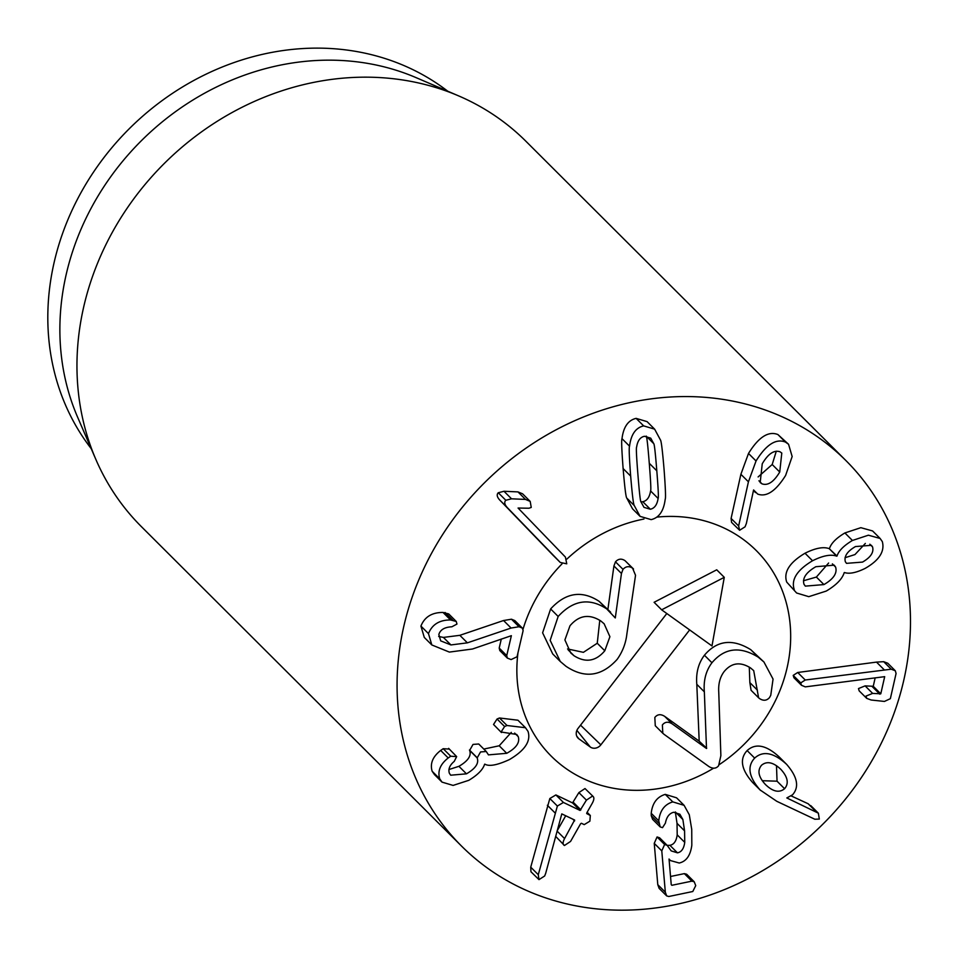 <?xml version="1.0" encoding="UTF-8"?>
<svg xmlns="http://www.w3.org/2000/svg" width="958" height="958" viewBox="0 0 958 958"><rect width="100%" height="100%" fill="white"/><g stroke="black" fill="none" stroke-linecap="round" stroke-linejoin="round"><path stroke-width="1.44" d="M765.442 784.518C758.401 776.902 757.119 770.46 761.598 765.191C766.927 760.832 773.345 762.221 780.866 769.37C787.823 777.034 789.057 783.476 784.578 788.709C779.261 793.116 772.878 791.715 765.442 784.518L765.765 784.853M762.245 780.71L777.046 781.189L784.578 788.709M777.046 781.189L776.495 765.705M754.665 758.101C763.083 750.449 773.741 752.545 786.65 764.388C797.487 776.89 799.451 787.021 792.541 794.805L786.817 797.942L818.348 813.174L819.318 819.066L814.827 819.234L776.794 801.307L760.125 789.979C748.761 777.034 746.941 766.4 754.665 758.101L747.132 750.581C755.551 742.929 766.208 745.025 779.117 756.868L786.65 764.388M791.212 795.93L808.169 803.762L815.713 811.282M808.169 803.762L818.348 813.174M752.593 782.458L760.568 790.422L752.593 782.458C741.217 769.514 739.396 758.88 747.132 750.581M672.803 801.894L684.096 805.331L689.293 814.755L691.736 829.377L691.82 845.195C690.479 855.494 686.287 861.434 679.222 863.014L670.468 860.571L669.043 859.039L671.235 884.629L671.845 885.3L691.892 881.144L694.203 881.767L695.736 885.623L692.778 891.515L668.792 896.496L666.672 895.898L665.331 892.197L661.786 850.884L664.612 844.489L667.139 845.327L671.187 850.896L677.438 852.824C681.449 852.117 683.88 848.632 684.742 842.369L684.575 830.861L682.874 819.497L679.881 814.228L673.69 812.264C669.319 813.354 666.564 816.97 665.415 823.114L662.529 827.652L660.17 826.898L658.757 820.826C659.882 810.66 664.565 804.349 672.803 801.894L665.259 794.374L676.564 797.81L684.096 805.331M670.54 876.486L684.347 873.624L686.658 874.247L694.203 881.767M666.672 895.898L659.128 888.377L657.787 884.677L654.242 843.363L657.068 836.957L659.607 837.807L667.139 845.327M667.199 845.387L669.905 845.303C673.905 844.597 676.348 841.112 677.198 834.849L684.742 842.369M677.198 834.849L677.031 823.341L675.33 811.965M675.498 812.133L682.874 819.497M660.17 826.898L652.626 819.365L651.236 815.713L651.212 813.306L658.757 820.826M651.212 813.306C652.35 803.139 657.032 796.828 665.259 794.374M592.547 796.062C594.331 797.092 594.295 799.403 592.415 802.984L586.871 812.743L586.835 813.665L590.32 815.486L589.889 821.174L584.224 824.622L581.386 823.257L580.572 823.808L570.561 841.435L564.442 845.507C562.621 844.525 562.657 842.214 564.573 838.573L574.62 820.024L561.795 813.893L545.689 873.337L544.671 875.983L538.983 879.624L538.276 874.702L557.376 806.037L563.412 802.457L580.081 810.432L586.428 800.122L592.547 796.062L593.146 796.481L585.003 788.542L578.883 792.601L586.428 800.122M538.983 879.624L530.948 871.756L530.732 867.17L549.832 798.517L555.88 794.936L572.537 802.912L578.883 792.601M586.871 812.743L586.679 813.51M587.074 812.384L589.757 815.066M564.442 845.507L555.664 836.358M557.161 830.837L565.723 815.761M572.776 819.138L574.584 820.946L574.62 820.024M530.732 867.17L538.276 874.702M555.88 794.936L563.412 802.457M528.026 731.397C531.127 741.061 524.924 750.461 509.428 759.574C497.226 765.191 489.035 766.699 484.844 764.125L484.592 764.256C482.904 769.681 477.611 775.046 468.737 780.339L453.098 785.416L442.021 782.123L439.698 778.782C437.423 771.118 440.261 764.185 448.212 757.97L450.727 756.221L456.655 756.604L454.248 761.382C449.685 765.191 448.057 769.166 449.374 773.286L450.703 775.202L466.462 773.836C475.563 768.52 479.132 763.215 477.156 757.922L480.557 751.934L486.257 751.515L488.448 754.88L506.734 753.299C516.254 748.042 520.086 742.498 518.242 736.666L516.733 734.475L501.082 731.996L504.603 726.523L507.022 725.505L525.487 727.733L528.026 731.397M442.021 782.123L434.477 774.603L432.154 771.262L439.698 778.782M432.154 771.262C429.879 763.598 432.717 756.664 440.68 750.437L448.212 757.97M440.68 750.437L443.195 748.701L450.727 756.221M448.631 748.366L456.655 756.604M443.195 748.701L449.11 749.084M448.871 769.561L458.918 766.316L466.462 773.836M458.918 766.316C468.031 760.987 471.599 755.694 469.624 750.401L477.156 757.922M469.624 750.401L473.024 744.414L478.725 743.995L486.257 751.515M483.814 749.072L499.202 745.779L511.297 732.379M514.65 733.074L518.242 736.666M493.538 724.476L501.453 732.547L493.538 724.476L497.058 719.003L499.489 717.985L507.022 725.505M499.489 717.985L517.943 720.212L525.487 727.733M523.116 630.675L517.045 656.757L511.105 659.571L507.357 658.098L506.734 655.595L511.368 635.681L472.498 649.009L449.362 652.087L431.83 644.962L428.466 633.609C432.13 624.46 439.494 619.91 450.559 619.97L456.248 621.467L456.954 624.077L451.841 626.795C444.62 627.155 440.285 629.717 438.836 634.507L440.704 640.878L450.931 644.938L467.384 642.842L511.093 628.041L519.02 626.736L522.373 628.113L523.116 630.675M507.357 658.098L499.813 650.578L499.202 648.075L501.297 639.046M431.83 644.962L424.298 637.441L420.921 626.089L428.466 633.609M420.921 626.089C424.586 616.94 431.95 612.39 443.027 612.449L450.559 619.97M443.027 612.449L448.703 613.934L456.248 621.467M438.668 636.459L443.398 637.417L459.84 635.322L503.549 620.521L511.476 619.215L514.829 620.592L522.373 628.113M566.753 563.819L560.286 562.466L507.201 507.477C504.507 504.507 504.04 502.1 505.812 500.268L511.536 498.807L525.499 499.417L530.193 501.405L531.247 507.429L528.972 508.231L518.074 508.039L565.436 557.113L566.753 563.819M552.934 555.125L499.669 499.956C496.974 496.986 496.507 494.579 498.268 492.747L503.992 491.274L517.955 491.897L525.499 499.417M517.955 491.897L522.577 493.801L530.193 501.405M640.998 501.872L642.794 501.717C646.997 500.83 649.584 497.238 650.566 490.927C651.165 490.664 650.721 481.455 649.273 463.289C647.836 445.219 646.806 436.153 646.183 436.106M658.11 498.447C657.128 504.758 654.53 508.351 650.326 509.237L644.004 507.357L641.01 501.908C640.399 501.884 639.369 492.795 637.92 474.629C636.471 456.559 636.04 447.374 636.627 447.075C637.573 440.776 640.195 437.171 644.495 436.273L650.733 438.165L653.727 443.626C654.338 443.686 655.368 452.739 656.805 470.809C658.266 488.975 658.697 498.184 658.11 498.447L650.566 490.927M651.153 519.619L640.088 516.374L634.292 505.584C633.466 504.77 632.256 494.939 630.663 476.09C629.238 457.313 628.867 447.338 629.55 446.177C631.011 434.465 635.717 427.699 643.668 425.891L654.637 429.16L660.433 439.938C661.271 440.8 662.481 450.607 664.062 469.348C665.487 488.221 665.858 498.22 665.187 499.346C663.702 511.069 659.02 517.823 651.153 519.619M640.088 516.374L632.555 508.854L626.76 498.064C625.921 497.238 624.712 487.406 623.119 468.57C621.706 449.793 621.335 439.818 622.005 438.656C623.466 426.945 628.173 420.179 636.124 418.371L647.105 421.64L654.637 429.16M800.732 682.91L805.247 680.012L891.215 669.199L895.299 670.756L896.077 673.474L890.353 698.669L884.438 701.436L871.133 700.011L866.703 698.358L866.02 696.083L872.642 693.4L880.785 693.808L884.689 676.659L805.295 686.874L801.487 685.281L800.732 682.91L793.2 675.39L797.703 672.48L805.247 680.012M797.703 672.48L876.51 662.11L884.042 669.63M876.51 662.11L883.683 661.679L887.767 663.235L895.299 670.756M866.703 698.358L859.158 690.838L858.488 688.562L865.098 685.88L873.253 686.287L875.169 677.833M801.487 685.281L793.954 677.761L793.2 675.39M845.351 561.759C843.914 556.347 847.291 551.281 855.494 546.551L871.397 545.318L872.558 546.922C874.031 552.323 870.678 557.376 862.511 562.095L846.501 563.352L845.351 561.759M869.828 544.204L872.558 546.922M845.04 557.712L854.967 554.574L865.349 543.426M803.463 580.764L816.384 577.063L823.928 584.584L805.331 586.128L804.013 584.296C802.169 578.237 806.121 572.369 815.857 566.705L834.238 565.172L835.604 567.076C837.448 573.147 833.556 578.979 823.928 584.584M832.382 563.867L835.604 567.076M816.384 577.063L828.622 563.029M794.254 589.613C790.925 579.65 797.02 570.034 812.552 560.753C822.946 555.568 831.017 554.047 836.753 556.179L837.005 556.047C838.693 550.802 843.83 545.605 852.428 540.468L868.403 535.199L880.127 538.468L882.318 541.605C884.952 551.425 879.205 560.37 865.062 568.441C856.117 572.812 849.243 574.165 844.441 572.525L844.202 572.656C842.274 578.967 836.286 585.11 826.239 591.074L808.78 596.666L796.637 593.014L786.722 582.093C783.393 572.13 789.488 562.514 805.007 553.233L812.552 560.753M805.007 553.233C815.414 548.048 823.485 546.527 829.221 548.659L836.753 556.179M829.221 548.659L837.005 556.047M829.472 548.527C831.149 543.282 836.298 538.085 844.896 532.947L852.428 540.468M844.896 532.947L860.859 527.678L872.594 530.948L880.127 538.468M796.637 593.014L786.722 582.093M758.928 480.784L761.993 483.838L760.185 482.557L762.245 463.792C768.172 453.769 774.088 449.769 780.004 451.781L781.788 453.05L779.74 472.031C773.765 481.97 767.849 485.91 761.993 483.838M758.113 476.94L772.196 464.51L779.74 472.031M772.196 464.51L776.303 451.182M739.624 530.265L731.565 522.385L731.098 518.422L740.881 474.294L748.426 481.814L756.042 460.978C766.184 444.584 775.992 438.285 785.452 442.081L788.566 444.284L792.158 456.535L785.62 475.431C775.812 491.107 766.496 497.322 757.706 494.089L753.587 489.957L746.366 523.463L745.073 526.804L739.624 530.265L738.63 525.954L748.426 481.814M740.881 474.294L748.497 453.457L756.042 460.978M748.497 453.457C758.652 437.064 768.46 430.765 777.92 434.561L785.452 442.081M777.92 434.561L788.566 444.284M558.873 901.897A272.204 240.338 -45.1 0 1 461.516 846.058A272.204 240.338 -45.1 0 1 483.646 483.61A272.204 240.338 -45.1 0 1 846.034 460.69A272.204 240.338 -45.1 0 1 863.829 773.848A272.204 240.338 -45.1 0 1 558.873 901.897M704.393 520.829A145.173 128.18 -45.1 0 1 756.317 550.611A145.173 128.18 -45.1 0 1 719.422 764.508A145.173 128.18 -45.1 0 0 756.317 550.611A145.173 128.18 -45.1 0 0 656.853 517.116A145.173 128.18 -45.1 0 1 704.393 520.829M713.626 768.184A145.173 128.18 -45.1 0 1 551.233 756.137A145.173 128.18 -45.1 0 1 517.991 652.709A145.173 128.18 -45.1 0 0 551.233 756.137A145.173 128.18 -45.1 0 0 713.626 768.184M523.044 629.178A145.173 128.18 -45.1 0 1 562.023 563.867A145.173 128.18 -45.1 0 0 549.341 578.404A145.173 128.18 -45.1 0 0 523.044 629.178M566.932 559.053A145.173 128.18 -45.1 0 1 643.944 519.032A145.173 128.18 -45.1 0 0 566.932 559.053M91.19 448.619A254.05 224.316 -45.1 0 1 99.464 163.578A254.05 224.316 -45.1 0 1 375.991 55.851A254.05 224.316 -45.1 0 1 447.793 91.238M95.872 459.457L77.526 416.969A254.05 224.316 -45.1 0 1 129.39 153.4A254.05 224.316 -45.1 0 1 388.05 67.886A254.05 224.316 -45.1 0 1 416.107 77.646L458.642 95.896A272.204 240.338 134.9 0 0 428.573 85.442A272.204 240.338 134.9 0 0 151.436 177.062A272.204 240.338 134.9 0 0 95.872 459.457A272.204 240.338 134.9 0 0 141.413 526.661L461.516 846.058M846.034 460.69L525.942 141.293A272.204 240.338 134.9 0 0 458.642 95.896M661.643 609.815L654.098 602.295L716.728 569.806L724.272 577.327L661.643 609.815L711.986 645.955L724.272 577.327M567.555 648.949L583.398 652.338L597.253 643.237L604.797 650.769C595.84 661.379 585.577 663.032 574.01 655.739L570.764 652.973L564.897 639.932L569.986 625.778C578.967 615.228 589.254 613.635 600.858 621L604.127 623.778L609.911 636.699L604.797 650.769M568.226 649.967L574.01 655.739M597.253 643.237L599.78 620.281M560.274 661.475L552.73 653.955L542.611 632.819L550.634 608.941L558.167 616.461L550.155 640.339L560.274 661.475L565.915 666.229C584.584 678.803 601.66 676.516 617.156 659.367C622.604 651.715 625.849 643.225 626.891 633.885L635.537 575.303L632.579 568.202C629.059 565.867 625.873 566.25 623.011 569.351L621.455 573.483L615.287 617.958L606.689 608.881C589.386 597.541 573.207 600.067 558.167 616.461M550.634 608.941C565.675 592.547 581.841 590.02 599.157 601.361L610.653 612.21M614.365 617.036L615.287 617.958M607.887 609.444L613.922 565.962L621.455 573.483M613.922 565.962L615.479 561.831L623.011 569.351M615.479 561.831C618.341 558.718 621.526 558.346 625.047 560.681L633.525 569.004M664.145 734.403L708.92 766.544C712.932 768.951 716.153 768.687 718.596 765.753L720.871 755.634L718.751 692.083C718.225 683.796 720.069 676.911 724.248 671.438C731.577 662.708 740.366 661.547 750.593 667.977L753.707 670.636L758.604 697.795L759.466 698.514C763.358 701.076 766.699 700.765 769.502 697.58L770.759 695.292L773.058 679.09L763.933 661.99L758.293 657.2C740.019 645.967 724.583 647.824 711.95 662.756C705.926 670.768 703.388 680.467 704.346 691.832L706.501 748.497L672.253 723.913C668.265 721.374 664.972 721.721 662.373 724.978L662.816 733.277L664.145 734.403M662.816 733.277L655.272 725.757L654.829 717.458C657.428 714.201 660.721 713.854 664.72 716.392L698.957 740.977L706.501 748.497M698.957 740.977L706.705 748.234M699.172 740.714L696.801 684.311L704.346 691.832M696.801 684.311C695.855 672.935 698.394 663.247 704.417 655.236L711.95 662.756M704.417 655.236C717.039 640.303 732.487 638.447 750.749 649.668L758.293 657.2M750.749 649.668L763.933 661.99M758.604 697.795L751.072 690.275L749.851 682.599L757.395 690.119M749.851 682.599L749.288 667.115M689.64 629.921L600.858 744.845A7.939 7.005 -45.1 0 1 590.296 747.024L578.883 738.822A7.939 7.005 -45.1 0 1 577.65 737.66A7.939 7.005 -45.1 0 1 578.009 728.451L666.804 613.527M810.815 805.654L818.204 813.031M684.347 873.624L691.892 881.144M657.787 884.677L665.331 892.197M654.242 843.363L661.786 850.884M657.068 836.957L664.612 844.489M669.905 845.303L677.438 852.824M677.031 823.341L684.575 830.861M651.236 815.713L658.781 823.233M573.339 802.361L580.883 809.881M572.537 802.912L580.081 810.432M557.077 831.101L564.573 838.573M547.365 805.259L554.91 812.779M549.832 798.517L557.376 806.037M469.456 750.018L476.988 757.538M499.202 745.779L506.734 753.299M497.058 719.003L504.603 726.523M499.202 648.075L506.734 655.595M445.075 612.485L452.607 620.018M443.398 637.417L450.931 644.938M459.84 635.322L467.384 642.842M503.549 620.521L511.093 628.041M511.476 619.215L519.02 626.736M552.574 554.766L560.119 562.298M499.669 499.956L507.201 507.477M498.268 492.747L505.812 500.268M503.992 491.274L511.536 498.807M522.661 493.885L530.025 501.238M642.794 501.717L650.326 509.237M646.207 436.13L653.727 443.626M649.273 463.289L656.805 470.809M626.76 498.064L634.292 505.584M623.119 468.57L630.663 476.09M622.005 438.656L629.55 446.177M636.124 418.371L643.668 425.891M883.683 661.679L891.215 669.199M865.098 685.88L872.642 693.4M872.271 686.646L879.815 694.167M873.253 686.287L880.785 693.808M731.098 518.422L738.63 525.954M599.157 601.361L606.689 608.881M625.047 560.681L632.579 568.202M664.72 716.392L672.253 723.913M600.858 744.845L580.548 725.17M578.883 738.822L576.8 736.235M590.296 747.024L576.884 730.367M670.468 860.571L669.055 859.17M590.32 815.486L587.122 812.3M560.286 562.466L552.754 554.945M755.515 492.58L753.467 490.544"/></g></svg>
